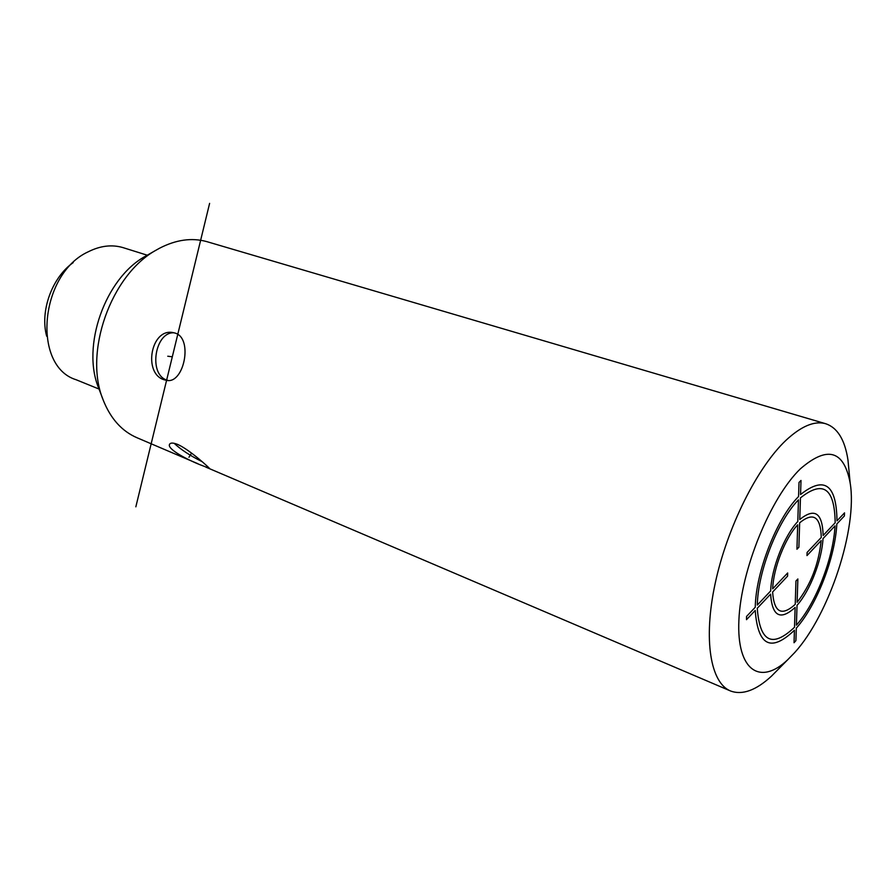 <?xml version="1.0" encoding="UTF-8"?>
<svg xmlns="http://www.w3.org/2000/svg" width="896" height="896" viewBox="0 0 896 896"><rect width="100%" height="100%" fill="white"/><g stroke="black" fill="none" stroke-linecap="round" stroke-linejoin="round"><path stroke-width="1.34" d="M800.419 468.798C827.366 445.514 843.942 450.229 850.158 482.955C857.752 528.102 829.282 614.69 794.64 652.635L787.64 659.826C760.155 685.955 736.478 670.69 738.898 620.11C740.925 569.89 770.526 497.526 800.419 468.798M778.635 668.92L771.568 676.054C756.123 690.346 742.459 695.33 730.598 691.006C710.539 683.066 703.08 639.867 715.12 583.71C727.07 527.61 757.198 467.387 785.994 440.294C801.035 426.339 814.083 420.762 825.126 423.562C837.211 427.28 844.816 439.398 847.963 459.939L849.195 472.83M197.938 463.736L137.133 437.797C122.002 431.312 110.734 418.835 103.331 400.378C83.216 352.957 110.914 274.579 156.509 249.928L159.555 248.226C175.952 239.747 191.61 237.518 206.506 241.539L208.219 242.032M163.957 379.714C142.89 373.352 150.864 327.97 173.062 332.584L175.269 333.133C193.211 338.374 184.05 383.902 166.824 380.43L163.957 379.714M202.462 465.662C189.504 460.891 165.883 448.851 169.714 444.08C170.722 442.624 173.41 442.758 177.766 444.472C190.254 450.027 210.28 468.821 209.44 468.384L202.462 465.662M103.331 400.378L98.773 388.326C81.066 346.438 105.246 278.04 145.466 256.222L147.067 255.315M99.053 389.054L76.126 379.736C31.819 366.195 39.57 273.762 88.39 251.72C100.307 245.762 111.798 244.373 122.853 247.565L123.939 247.901M46.659 336.202L46.648 336.123C39.816 311.17 52.002 277.458 73.192 262.618M168.28 380.498L166.667 380.005C148.109 374.125 155.019 331.139 174.294 332.83M174.138 443.296C180.914 449.624 190.176 455.706 201.925 461.563M135.845 506.811L166.566 380.397M166.667 380.005L177.766 334.365M177.968 333.525L209.608 203.37M167.754 356.227L172.312 356.798M191.554 453.085L188.955 457.285M772.61 592.01L787.584 576.139L787.674 572.97L772.677 588.818C773.36 568.187 785.165 538.037 797.698 524.798L796.936 549.237L798.885 547.21L799.658 522.794C813.411 511.683 820.613 516.566 821.285 537.432L807.094 552.44L806.982 555.587L821.162 540.568C818.642 564.413 810.622 584.987 797.126 602.28L797.866 578.962L795.95 581.011L795.234 604.352C781.592 616.638 774.054 612.528 772.61 592.01M798.47 499.867L797.798 521.528C784.19 535.786 771.333 568.613 770.672 590.946L757.322 605.058C757.837 571.502 777.773 520.699 798.47 499.867M755.261 607.242L746.536 616.459L746.502 619.674L755.216 610.445C757.904 645.938 770.974 652.534 794.427 630.246L794.035 642.746L795.906 640.651L796.309 628.163C816.794 605.136 835.072 557.995 836.842 523.947L844.39 515.95L844.536 512.859L836.987 520.834C836.517 484.4 824.376 475.63 800.554 494.536L801.002 480.446L799.019 482.418L798.571 496.53C776.787 518.358 755.742 571.95 755.261 607.242M757.266 608.261L770.605 594.138C772.173 616.414 780.349 620.838 795.133 607.41L794.517 627.256C772.206 648.346 759.797 642.018 757.266 608.261M796.398 625.173L797.037 605.338C810.096 590.632 821.845 560.392 823.01 538.597L835.027 525.862C833.347 558.298 815.909 603.254 796.398 625.173M835.173 522.76L823.144 535.472C822.472 512.792 814.688 507.472 799.758 519.523L800.453 497.874C823.088 479.853 834.658 488.141 835.173 522.76M850.158 482.955L847.963 459.939M206.506 241.539L825.126 423.562M206.013 467.186L730.598 691.006M145.466 256.222L156.509 249.928M122.853 247.565L147.258 255.203M787.64 659.826L771.568 676.054"/></g></svg>
